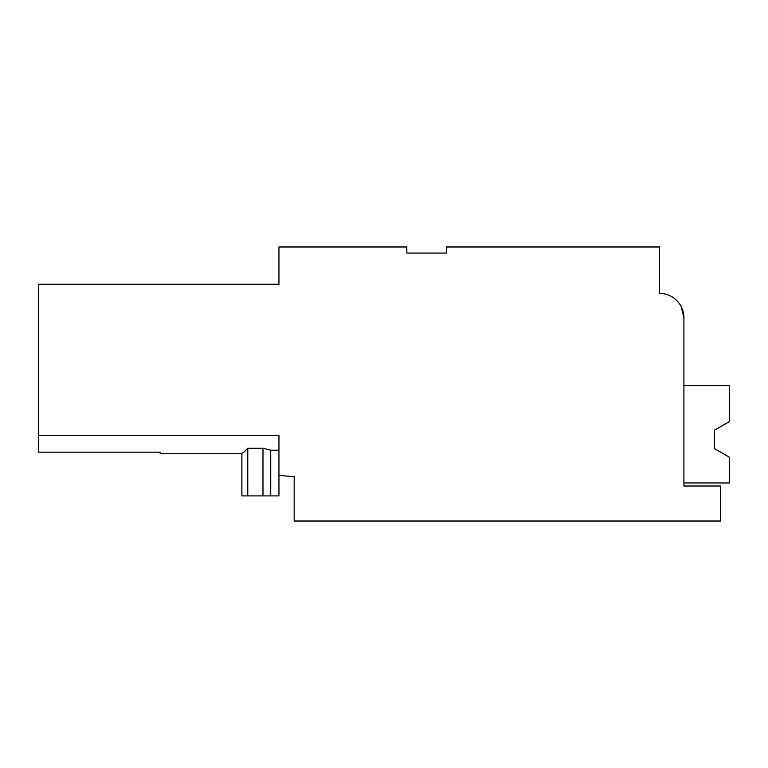 <?xml version="1.0" encoding="UTF-8"?>
<svg xmlns="http://www.w3.org/2000/svg" width="768" height="768" viewBox="0 0 768 768"><rect width="100%" height="100%" fill="white"/><g stroke="black" fill="none" stroke-linecap="round" stroke-linejoin="round"><path stroke-width="1.15" d="M270.73 495.898L270.73 450.23L262.982 448.243L262.982 495.898L278.947 495.898L278.947 475.382L294.173 476.717L294.173 521.021L720.461 521.021L720.461 486.01L683.923 486.01L683.923 317.77A24.355 24.355 0 0 0 659.568 293.414L659.568 246.979L446.419 246.979L446.419 253.066L406.838 253.066L406.838 246.979L278.947 246.979L278.947 284.246L38.4 284.246L38.4 452.15L160.195 452.15L160.195 453.638L241.891 453.638M683.923 317.77L681.206 306.586M278.947 450.23L270.73 450.23M262.982 495.898L247.776 495.898L247.776 448.243L243.936 452.15L241.891 453.216L241.891 495.898L247.776 495.898M262.982 448.243L247.776 448.243M160.195 435.37L38.4 435.37L278.947 435.37L278.947 475.382M683.923 482.957L729.6 482.957L729.6 457.344L714.374 448.55L717.485 450.346L714.374 448.55L717.485 450.346L714.374 448.55L717.485 450.346L714.374 448.55L717.485 450.346L714.374 448.55L717.485 450.346L714.374 448.55L717.485 450.346L714.374 448.55L717.485 450.346L714.374 448.55L714.374 430.282L729.6 421.498L729.6 385.526L683.923 385.526M714.374 448.55L714.374 430.282L714.374 448.55L714.374 430.282L717.485 428.486L714.374 430.282L714.374 448.55L714.374 430.282L714.374 448.55L714.374 430.282L717.485 428.486L714.374 430.282L714.374 448.55L714.374 430.282L714.374 448.55L714.374 430.282L717.485 428.486L714.374 430.282L714.374 448.55L714.374 430.282L714.374 448.55L714.374 430.282L717.485 428.486L714.374 430.282L714.374 448.55L714.374 430.282L714.374 448.55L714.374 430.282L717.485 428.486L714.374 430.282L714.374 448.55L714.374 430.282L714.374 448.55L714.374 430.282L717.485 428.486L714.374 430.282L714.374 448.55L714.374 430.282"/></g></svg>
